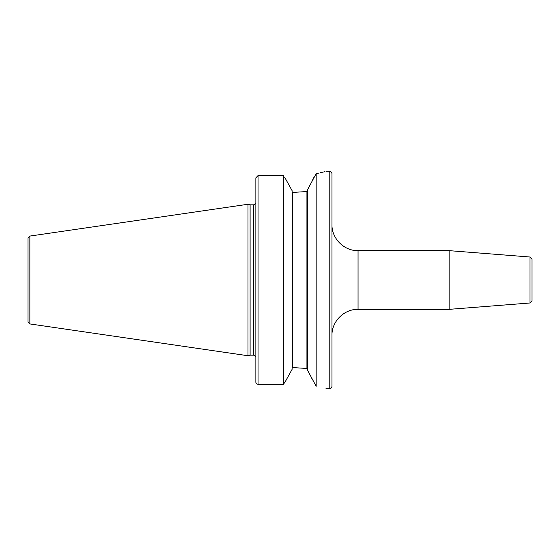 <?xml version="1.0" encoding="UTF-8"?>
<svg xmlns="http://www.w3.org/2000/svg" width="560" height="560" viewBox="0 0 560 560"><rect width="100%" height="100%" fill="white"/><g stroke="black" fill="none" stroke-linecap="round" stroke-linejoin="round"><path stroke-width="0.84" d="M28 280L28 238.224L29.862 236.075L247.996 204.26L247.996 355.74L29.862 323.925L28 321.776L28 280M247.996 355.74L250.103 355.173L250.103 204.827L247.996 204.26M255.864 203.462L255.864 382.137L255.864 177.863L258.041 175.574L283.409 175.574L283.409 384.216L285.012 382.137L283.409 384.216L258.041 384.216L283.409 384.216M255.864 382.137A2.177 2.086 0 0 0 258.041 384.216A2.177 2.086 0 0 1 255.864 382.137L255.864 356.538M284.613 177.149L292.096 190.652L292.096 369.348L285.012 382.137M295.757 367.759L306.936 368.466L295.757 367.759L292.635 367.759L292.096 368.333L292.635 367.759L292.635 192.241L292.096 191.667L292.635 192.241L295.757 192.241L306.936 191.534L295.757 192.241M285.691 380.912L291.893 369.719M291.879 190.267L287.406 182.175M283.409 175.574L258.041 175.574L258.041 384.216M316.162 173.621L316.162 386.281L307.475 370.111L307.475 189.889L316.162 173.621C329.196 170.639 329.196 170.639 316.162 173.621L318.822 173.082M320.579 172.69L321.538 172.466M322.462 172.235L323.442 171.99M324.233 171.787L324.856 171.619M313.831 177.569L312.704 179.76M309.75 185.493L308.238 188.412M306.936 191.534L307.475 190.897L306.936 191.534L306.936 368.466L307.475 369.103L306.936 368.466M311.094 377.118L311.668 378.224M316.162 386.281C329.189 389.389 329.189 389.389 316.162 386.281M331.968 280L331.968 386.512C330.988 388.542 330.267 389.263 329.791 388.689L329.791 171.311C330.267 170.737 330.988 171.458 331.968 173.488L331.968 280M358.057 309.351L358.057 250.649L449.12 250.649L449.12 309.351L358.057 309.351C344.113 308.994 331.604 321.503 331.968 335.447M529.998 257.012L529.998 302.988L532 300.818L532 259.182L529.998 257.012L449.12 250.649M29.862 323.925L29.862 236.075M250.103 204.827L253.694 204.827L253.694 355.173L250.103 355.173M253.694 204.827L255.71 203.462M325.983 171.311L329.791 171.311M255.71 356.538L253.694 355.173M325.983 388.689L329.791 388.689M358.057 250.649C344.113 251.006 331.604 238.497 331.968 224.553M529.998 302.988L449.12 309.351"/></g></svg>
